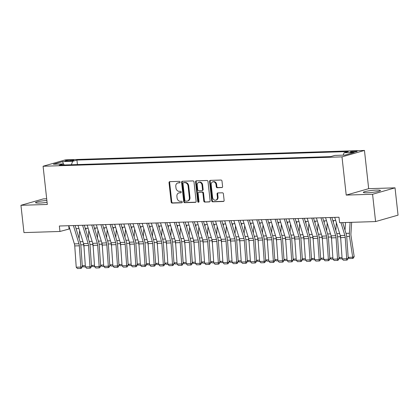 <?xml version="1.0" encoding="UTF-8"?>
<svg xmlns="http://www.w3.org/2000/svg" width="419" height="419" viewBox="0 0 419 419"><rect width="100%" height="100%" fill="white"/><g stroke="black" fill="none" stroke-linecap="round" stroke-linejoin="round"><path stroke-width="0.63" d="M180.086 182.076A0.759 0.623 -106 0 0 179.374 181.348L169.815 181.647A1.084 0.89 -106 0 0 169.03 182.747L171.162 202.042A1.084 0.89 -106 0 0 172.178 203.089L181.741 202.786A0.759 0.623 -106 0 0 181.579 201.288L180.338 201.324A3.472 2.854 -106 0 1 177.08 197.983L176.902 196.375A3.472 2.854 -106 0 1 178.829 192.944A3.472 2.854 -106 0 1 179.405 192.855L180.641 192.819A0.759 0.623 -106 0 0 180.474 191.315L179.238 191.357A3.472 2.854 -106 0 1 175.98 188.016L175.802 186.408A3.472 2.854 -106 0 1 177.729 182.977A3.472 2.854 -106 0 1 178.305 182.888L179.542 182.846A0.759 0.623 -106 0 0 180.086 182.076M376.623 190.074A8.626 1 -6.3 0 0 367.777 190.996A8.626 1 -6.3 0 0 363.31 192.373A8.626 1 -6.3 0 0 367.154 192.782A8.626 1 -6.3 0 0 375.995 191.865A8.626 1 -6.3 0 0 380.462 190.483A8.626 1 -6.3 0 0 376.623 190.074M46.87 200.455A8.626 1 -6.3 0 0 35.521 202.655A8.626 1 -6.3 0 0 39.365 203.063A8.626 1 -6.3 0 0 47.075 202.325M355.6 151.112A3.541 0.409 -6.3 0 0 351.976 151.489A3.541 0.409 -6.3 0 0 350.143 152.055A3.541 0.409 -6.3 0 0 351.719 152.223A3.541 0.409 -6.3 0 0 355.343 151.846A3.541 0.409 -6.3 0 0 357.177 151.28A3.541 0.409 -6.3 0 0 355.6 151.112M221.813 187.602A1.084 0.89 -106 0 0 222.594 186.502L221.997 181.087A1.084 0.89 -106 0 0 220.975 180.044L210.359 180.374A1.084 0.89 -106 0 0 209.573 181.474L211.705 200.769A1.084 0.89 -106 0 0 212.726 201.817L223.343 201.481A1.084 0.89 -106 0 0 224.128 200.382L223.406 193.845A1.084 0.89 -106 0 0 222.384 192.798L217.838 192.944A1.084 0.89 -106 0 0 217.058 194.044L217.419 197.286A2.907 2.383 -106 0 1 215.806 200.151A2.907 2.383 -106 0 1 212.601 197.438L211.202 184.732A2.907 2.383 -106 0 1 212.81 181.862A2.907 2.383 -106 0 1 216.015 184.58L216.246 186.701A1.084 0.89 -106 0 0 217.267 187.743L222.159 187.503M346.214 195.092L372.575 194.264L375.592 221.567L398.05 215.146L395.033 187.843L368.673 188.67L364.457 150.447L341.993 156.868L346.214 195.092L368.673 188.67M46.682 198.768L43.408 198.873L20.95 205.294L47.31 204.467L43.089 166.238L341.993 156.868M20.95 205.294L23.967 232.597L59.954 231.466L69.79 228.842M375.592 221.567L339.605 222.699L338.997 217.236L59.351 226.009L59.954 231.466M194.007 181.966A1.084 0.89 -106 0 0 192.986 180.919L182.37 181.254A1.084 0.89 -106 0 0 181.584 182.354L183.716 201.649A1.084 0.89 -106 0 0 184.737 202.691L195.354 202.361A1.084 0.89 -106 0 0 196.134 201.261L194.007 181.966M196.364 180.814L206.981 180.479A1.084 0.89 -106 0 1 208.002 181.527L210.134 200.821A1.084 0.89 -106 0 1 209.348 201.921L204.802 202.063A1.084 0.89 -106 0 1 203.786 201.02L202.922 193.196A1.084 0.89 -106 0 0 201.906 192.148L198.889 192.248A1.084 0.89 -106 0 0 198.108 193.348L199.009 201.492A0.759 0.623 -106 0 1 197.747 201.534L195.579 181.914A1.084 0.89 -106 0 1 196.364 180.814M66.537 161.147L68.554 161.085A3.431 0.398 -6.3 0 0 72.068 160.723A3.431 0.398 -6.3 0 0 73.844 160.173A3.431 0.398 -6.3 0 0 72.314 160.011L70.298 160.074A3.431 0.398 -6.3 0 0 66.783 160.44A3.431 0.398 -6.3 0 0 65.008 160.99A3.431 0.398 -6.3 0 0 66.537 161.147M364.457 150.447L65.553 159.822L43.089 166.238M343.171 155.145L344.083 152.767L348.336 151.552L76.934 160.068L72.686 161.284L71.35 164.751M344.083 152.767L354.17 152.453L344.947 155.088L334.86 155.407L330.612 156.622L59.21 165.133L63.463 163.918L53.375 164.232L62.599 161.598L72.686 161.284M372.575 194.264L395.033 187.843M76.09 228.643L78.955 228.554M85.256 228.355L88.126 228.266M94.427 228.067L97.292 227.978M103.598 227.779L106.463 227.69M112.763 227.496L115.634 227.402M121.934 227.208L124.799 227.114M131.1 226.92L133.97 226.831M140.271 226.632L143.136 226.543M149.442 226.344L152.307 226.255M158.607 226.056L161.477 225.967M167.778 225.768L170.643 225.679M176.944 225.48L179.814 225.391M186.115 225.192L188.985 225.103M195.285 224.903L198.15 224.814M204.451 224.621L207.321 224.526M213.622 224.333L216.487 224.238M222.793 224.045L225.658 223.956M231.958 223.756L234.829 223.667M241.129 223.468L243.994 223.379M250.295 223.18L253.165 223.091M259.466 222.892L262.336 222.803M268.637 222.604L271.502 222.515M277.802 222.316L280.672 222.227M286.973 222.028L289.838 221.939M296.144 221.74L299.009 221.651M305.31 221.457L308.18 221.363M314.48 221.169L317.345 221.075M323.646 220.881L326.516 220.792M332.817 220.593L335.682 220.504M68.711 225.715L69.056 228.863M77.431 164.562L76.934 160.068M64.296 164.971L63.463 163.918M63.41 163.918L62.599 161.598M179.908 182.684L178.913 182.715A3.472 2.854 -106 0 0 178.337 182.804L177.729 182.977M178.829 192.944L179.437 192.771A3.472 2.854 -106 0 1 180.013 192.682L181.008 192.651M169.973 181.642A1.084 0.89 -106 0 0 169.637 182.574L171.769 201.869A1.084 0.89 -106 0 0 172.785 202.911L182.108 202.623M182.527 181.249A1.084 0.89 -106 0 0 182.192 182.181L184.323 201.476A1.084 0.89 -106 0 0 185.339 202.518L195.804 202.194M183.522 182.721A0.759 0.623 -106 0 0 182.977 183.491L184.847 200.429A0.759 0.623 -106 0 0 185.559 201.162L186.864 201.12A3.472 2.854 -106 0 0 187.44 201.031A3.472 2.854 -106 0 0 189.367 197.6L188.089 186.02A3.472 2.854 -106 0 0 184.826 182.684L183.522 182.721L184.13 182.548A0.759 0.623 -106 0 0 183.889 182.621M187.44 201.031L188.047 200.858A3.472 2.854 -106 0 0 189.975 197.428L189.367 197.6M184.13 182.548L185.434 182.506A3.472 2.854 -106 0 1 188.697 185.847L189.975 197.428M209.799 201.754L204.802 202.063M198.711 192.274L199.318 192.101A1.084 0.89 -106 0 1 199.496 192.07L202.513 191.975A1.084 0.89 -106 0 1 203.529 193.023L204.393 200.848A1.084 0.89 -106 0 0 205.41 201.89M196.521 180.809A1.084 0.89 -106 0 0 196.186 181.741L198.355 201.361A0.759 0.623 -106 0 0 198.863 202.058M202.026 185.072A2.907 2.383 -106 0 0 198.821 182.359A2.907 2.383 -106 0 0 197.213 185.224L197.705 189.702A1.084 0.89 -106 0 0 198.721 190.745L201.738 190.65A1.084 0.89 -106 0 0 202.518 189.55L202.026 185.072L202.634 184.899A2.907 2.383 -106 0 0 199.428 182.181L198.821 182.359M202.346 190.477A1.084 0.89 -106 0 0 203.126 189.378L202.518 189.55M202.634 184.899L203.126 189.378M212.81 181.862L213.418 181.689A2.907 2.383 -106 0 1 216.623 184.407L216.853 186.523A1.084 0.89 -106 0 0 217.875 187.571L222.259 187.429M215.806 200.151L216.414 199.978A2.907 2.383 -106 0 0 218.027 197.113L217.419 197.286M218 192.939A1.084 0.89 -106 0 0 217.665 193.866L218.027 197.113M210.516 180.369A1.084 0.89 -106 0 0 210.181 181.301L212.313 200.596A1.084 0.89 -106 0 0 213.334 201.644L223.793 201.314M79.118 238.563L79.626 230.749M84.051 247.571L83.627 244.769A8.296 4.635 -91.8 0 1 83.486 243.387M85.926 228.334L85.806 230.151M85.392 266.84L83.559 266.898L82.276 265.761M82.271 265.704L85.303 265.609M73.414 225.563L78.971 243.758A5.531 3.09 -91.8 0 1 79.338 245.791L80.815 267.071L82.349 266.835L80.872 245.555A8.296 4.635 88.2 0 0 80.322 242.512L75.132 225.511M68.831 225.71L74.383 243.905A5.531 3.09 -91.8 0 1 74.75 245.932L76.227 267.212L80.815 267.071L80.684 268.453L77.478 268.553L76.227 267.212M82.349 266.835L81.296 268.359L80.684 268.453M88.283 238.275L88.797 230.46M93.222 247.283L92.793 244.481A8.296 4.635 -91.8 0 1 92.651 243.099M95.092 228.046L94.972 229.863M94.558 266.552L92.73 266.61L91.442 265.473M91.436 265.416L94.474 265.321M97.454 237.987L97.962 230.178M102.393 247.001L101.964 244.193A8.296 4.635 -91.8 0 1 101.822 242.816M104.263 227.758L104.142 229.575M103.729 266.264L101.896 266.322L100.612 265.185M100.607 265.127L103.645 265.033M106.62 237.699L107.133 229.89M111.559 246.712L111.135 243.905A8.296 4.635 -91.8 0 1 110.988 242.528M113.429 227.475L113.313 229.287M112.9 265.976L111.066 266.034L109.778 264.902M109.778 264.839L112.811 264.745M115.791 237.411L116.304 229.602M120.73 246.424L120.3 243.617A8.296 4.635 -91.8 0 1 120.159 242.24M122.599 227.187L122.479 228.999M122.065 265.688L120.232 265.746L118.949 264.614M118.944 264.557L121.981 264.457M82.585 225.275L88.137 243.476A5.531 3.09 -91.8 0 1 88.503 245.503L89.98 266.783L91.515 266.547L90.038 245.267A8.296 4.635 88.2 0 0 89.488 242.224L84.303 225.223M78.002 225.422L83.554 243.617A5.531 3.09 -91.8 0 1 83.92 245.649L85.397 266.924L89.98 266.783L89.855 268.165L86.644 268.265L85.397 266.924M91.515 266.547L90.467 268.071L89.855 268.165M91.756 224.993L97.308 243.188A5.531 3.09 -91.8 0 1 97.674 245.215L99.151 266.494L100.686 266.259L99.209 244.979A8.296 4.635 88.2 0 0 98.659 241.936L93.468 224.935M87.168 225.134L92.725 243.329A5.531 3.09 -91.8 0 1 93.091 245.361L94.568 266.636L99.151 266.494L99.02 267.877L95.815 267.977L94.568 266.636M100.686 266.259L99.638 267.783L99.02 267.877M100.921 224.704L106.473 242.9A5.531 3.09 -91.8 0 1 106.845 244.926L108.317 266.206L109.857 265.971L108.38 244.691A8.296 4.635 88.2 0 0 107.83 241.648L102.639 224.647M96.339 224.846L101.89 243.041A5.531 3.09 -91.8 0 1 102.257 245.073L103.734 266.348L108.317 266.206L108.191 267.589L104.98 267.689L103.734 266.348M109.857 265.971L108.804 267.495L108.191 267.589M110.092 224.416L115.644 242.611A5.531 3.09 -91.8 0 1 116.011 244.638L117.488 265.918L119.022 265.683L117.545 244.403A8.296 4.635 88.2 0 0 116.995 241.36L111.81 224.359M105.504 224.558L111.061 242.753A5.531 3.09 -91.8 0 1 111.428 244.785L112.905 266.065L117.488 265.918L117.362 267.301L114.151 267.401L112.905 266.065M119.022 265.683L117.975 267.207L117.362 267.301M124.962 237.123L125.47 229.313M129.9 246.136L129.471 243.329A8.296 4.635 -91.8 0 1 129.33 241.952M131.77 226.899L131.65 228.711M131.236 265.4L129.403 265.457L128.12 264.326M128.114 264.269L131.152 264.169M119.258 224.128L124.815 242.323A5.531 3.09 -91.8 0 1 125.181 244.35L126.658 265.63L128.193 265.395L126.716 244.115A8.296 4.635 88.2 0 0 126.166 241.072L120.976 224.076M114.675 224.27L120.227 242.465A5.531 3.09 -91.8 0 1 120.593 244.497L122.07 265.777L126.658 265.63L126.528 267.013L123.322 267.118L122.07 265.777M128.193 265.395L127.146 266.919L126.528 267.013M134.127 236.835L134.64 229.025M139.066 245.848L138.642 243.041A8.296 4.635 -91.8 0 1 138.495 241.663M140.936 226.611L140.821 228.423M140.402 265.112L138.574 265.169L137.285 264.038M137.285 263.98L140.318 263.886M128.429 223.84L133.98 242.035A5.531 3.09 -91.8 0 1 134.347 244.068L135.824 265.342L137.359 265.107L135.882 243.832A8.296 4.635 88.2 0 0 135.332 240.784L130.147 223.788M123.846 223.982L129.398 242.177A5.531 3.09 -91.8 0 1 129.764 244.209L131.241 265.489L135.824 265.342L135.698 266.725L132.488 266.83L131.241 265.489M137.359 265.107L136.311 266.631L135.698 266.725M143.298 236.546L143.806 228.737M148.237 245.56L147.807 242.753A8.296 4.635 -91.8 0 1 147.666 241.375M150.107 226.323L149.986 228.14M149.573 264.824L147.739 264.881L146.456 263.75M146.451 263.692L149.489 263.598M137.6 223.552L143.151 241.747A5.531 3.09 -91.8 0 1 143.518 243.779L144.995 265.054L146.53 264.818L145.053 243.544A8.296 4.635 88.2 0 0 144.503 240.496L139.312 223.5M133.012 223.694L138.569 241.894A5.531 3.09 -91.8 0 1 138.935 243.921L140.412 265.201L144.995 265.054L144.869 266.442L141.659 266.542L140.412 265.201M146.53 264.818L145.482 266.348L144.869 266.442M152.469 236.258L152.977 228.449M157.403 245.272L156.978 242.465A8.296 4.635 -91.8 0 1 156.837 241.087M159.278 226.035L159.157 227.852M158.743 264.536L156.91 264.593L155.627 263.462M155.622 263.404L158.654 263.31M146.765 223.264L152.322 241.459A5.531 3.09 -91.8 0 1 152.689 243.491L154.166 264.771L155.7 264.536L154.223 243.256A8.296 4.635 88.2 0 0 153.673 240.207L148.483 223.212M142.182 223.411L147.734 241.606A5.531 3.09 -91.8 0 1 148.101 243.633L149.578 264.913L154.166 264.771L154.035 266.154L150.824 266.254L149.578 264.913M155.7 264.536L154.648 266.06L154.035 266.154M161.634 235.976L162.148 228.161M166.573 244.984L166.144 242.177A8.296 4.635 -91.8 0 1 166.003 240.799M168.443 225.747L168.323 227.564M167.909 264.253L166.076 264.305L164.793 263.174M164.787 263.116L167.825 263.022M155.936 222.976L161.488 241.171A5.531 3.09 -91.8 0 1 161.854 243.203L163.331 264.483L164.866 264.248L163.389 242.968A8.296 4.635 88.2 0 0 162.839 239.925L157.654 222.924M151.353 223.123L156.905 241.318A5.531 3.09 -91.8 0 1 157.272 243.345L158.749 264.625L163.331 264.483L163.206 265.866L159.995 265.965L158.749 264.625M164.866 264.248L163.819 265.772L163.206 265.866M170.805 235.688L171.313 227.873M175.744 244.696L175.315 241.894A8.296 4.635 -91.8 0 1 175.173 240.511M177.614 225.459L177.494 227.276M177.08 263.965L175.247 264.022L173.964 262.886M173.958 262.828L176.996 262.734M165.102 222.688L170.659 240.883A5.531 3.09 -91.8 0 1 171.025 242.915L172.502 264.195L174.037 263.96L172.56 242.68A8.296 4.635 88.2 0 0 172.01 239.637L166.82 222.636M160.519 222.835L166.071 241.03A5.531 3.09 -91.8 0 1 166.443 243.057L167.914 264.337L172.502 264.195L172.371 265.578L169.166 265.677L167.914 264.337M174.037 263.96L172.989 265.484L172.371 265.578M179.971 235.399L180.484 227.585M184.91 244.408L184.486 241.606A8.296 4.635 -91.8 0 1 184.339 240.223M186.78 225.171L186.665 226.988M186.251 263.677L184.418 263.734L183.129 262.598M183.129 262.54L186.162 262.446M174.273 222.4L179.824 240.595A5.531 3.09 -91.8 0 1 180.191 242.627L181.668 263.907L183.208 263.671L181.731 242.392A8.296 4.635 88.2 0 0 181.181 239.349L175.99 222.348M169.69 222.547L175.242 240.742A5.531 3.09 -91.8 0 1 175.608 242.769L177.085 264.049L181.668 263.907L181.542 265.29L178.332 265.389L177.085 264.049M183.208 263.671L182.155 265.196L181.542 265.29M189.142 235.111L189.655 227.302M194.081 244.125L193.651 241.318A8.296 4.635 -91.8 0 1 193.51 239.94M195.951 224.883L195.83 226.7M195.416 263.389L193.583 263.446L192.3 262.31M192.295 262.252L195.333 262.158M183.443 222.112L188.995 240.312A5.531 3.09 -91.8 0 1 189.362 242.339L190.839 263.619L192.373 263.383L190.896 242.103A8.296 4.635 88.2 0 0 190.346 239.06L185.161 222.06M178.855 222.259L184.412 240.454A5.531 3.09 -91.8 0 1 184.779 242.486L186.256 263.761L190.839 263.619L190.713 265.002L187.503 265.101L186.256 263.761M192.373 263.383L191.326 264.908L190.713 265.002M192.609 221.829L198.166 240.024A5.531 3.09 -91.8 0 1 198.533 242.051L200.01 263.331L201.544 263.095L200.067 241.815A8.296 4.635 88.2 0 0 199.517 238.772L194.327 221.771M188.026 221.97L193.578 240.166A5.531 3.09 -91.8 0 1 193.945 242.198L195.422 263.472L200.01 263.331L199.879 264.714L196.673 264.813L195.422 263.472M201.544 263.095L200.497 264.619L199.879 264.714M201.78 221.541L207.332 239.736A5.531 3.09 -91.8 0 1 207.698 241.763L209.175 263.043L210.71 262.807L209.233 241.527A8.296 4.635 88.2 0 0 208.683 238.484L203.498 221.483M197.197 221.682L202.749 239.878A5.531 3.09 -91.8 0 1 203.115 241.91L204.592 263.19L209.175 263.043L209.05 264.426L205.839 264.525L204.592 263.19M210.71 262.807L209.662 264.331L209.05 264.426M198.313 234.823L198.821 227.014M203.252 243.837L202.822 241.03A8.296 4.635 -91.8 0 1 202.681 239.652M205.121 224.6L205.001 226.412M204.587 263.101L202.754 263.158L201.471 262.022M201.466 261.964L204.503 261.87M207.478 234.535L207.992 226.726M212.417 243.549L211.993 240.742A8.296 4.635 -91.8 0 1 211.846 239.364M214.287 224.312L214.172 226.124M213.753 262.813L211.925 262.87L210.637 261.739M210.631 261.681L213.669 261.582M216.649 234.247L217.157 226.438M221.588 243.261L221.159 240.454A8.296 4.635 -91.8 0 1 221.017 239.076M223.458 224.024L223.337 225.836M222.924 262.524L221.091 262.582L219.807 261.451M219.802 261.393L222.84 261.294M210.951 221.253L216.503 239.448A5.531 3.09 -91.8 0 1 216.869 241.475L218.346 262.755L219.881 262.519L218.404 241.239A8.296 4.635 88.2 0 0 217.854 238.196L212.663 221.195M206.363 221.394L211.92 239.589A5.531 3.09 -91.8 0 1 212.286 241.622L213.763 262.902L218.346 262.755L218.22 264.138L215.01 264.242L213.763 262.902M219.881 262.519L218.833 264.043L218.22 264.138M225.815 233.959L226.328 226.15M230.754 242.973L230.33 240.166A8.296 4.635 -91.8 0 1 230.183 238.788M232.624 223.736L232.508 225.548M232.095 262.236L230.261 262.294L228.973 261.163M228.973 261.105L232.006 261.011M220.116 220.965L225.668 239.16A5.531 3.09 -91.8 0 1 226.04 241.192L227.517 262.467L229.052 262.231L227.575 240.956A8.296 4.635 88.2 0 0 227.025 237.908L221.834 220.913M215.534 221.106L221.085 239.301A5.531 3.09 -91.8 0 1 221.452 241.334L222.929 262.613L227.517 262.467L227.386 263.85L224.175 263.954L222.929 262.613M229.052 262.231L227.999 263.755L227.386 263.85M234.986 233.671L235.499 225.862M239.925 242.685L239.495 239.878A8.296 4.635 -91.8 0 1 239.354 238.5M241.794 223.447L241.674 225.265M241.26 261.948L239.427 262.006L238.144 260.875M238.139 260.817L241.176 260.723M229.287 220.677L234.839 238.872A5.531 3.09 -91.8 0 1 235.206 240.904L236.683 262.179L238.217 261.943L236.74 240.668A8.296 4.635 88.2 0 0 236.19 237.62L231.005 220.624M224.699 220.818L230.256 239.019A5.531 3.09 -91.8 0 1 230.623 241.045L232.1 262.325L236.683 262.179L236.557 263.561L233.346 263.666L232.1 262.325M238.217 261.943L237.17 263.467L236.557 263.561M244.157 233.383L244.665 225.574M249.096 242.397L248.666 239.589A8.296 4.635 -91.8 0 1 248.525 238.212M250.965 223.159L250.845 224.977M250.431 261.66L248.598 261.718L247.315 260.587M247.31 260.529L250.347 260.435M238.453 220.389L244.01 238.584A5.531 3.09 -91.8 0 1 244.377 240.616L245.853 261.891L247.388 261.655L245.911 240.38A8.296 4.635 88.2 0 0 245.361 237.332L240.171 220.336M233.87 220.535L239.422 238.73A5.531 3.09 -91.8 0 1 239.788 240.757L241.265 262.037L245.853 261.891L245.723 263.279L242.517 263.378L241.265 262.037M247.388 261.655L246.341 263.184L245.723 263.279M253.322 233.095L253.835 225.286M258.261 242.109L257.837 239.301A8.296 4.635 -91.8 0 1 257.69 237.924M260.131 222.871L260.016 224.689M259.602 261.372L257.769 261.43L256.48 260.299M256.48 260.241L259.513 260.147M247.624 220.101L253.176 238.296A5.531 3.09 -91.8 0 1 253.542 240.328L255.019 261.608L256.559 261.372L255.082 240.092A8.296 4.635 88.2 0 0 254.527 237.044L249.342 220.048M243.041 220.247L248.593 238.442A5.531 3.09 -91.8 0 1 248.959 240.469L250.436 261.749L255.019 261.608L254.893 262.991L251.683 263.09L250.436 261.749M256.559 261.372L255.506 262.896L254.893 262.991M262.493 232.812L263.006 224.998M267.432 241.821L267.003 239.019A8.296 4.635 -91.8 0 1 266.861 237.636M269.302 222.583L269.181 224.401M268.768 261.089L266.934 261.147L265.651 260.01M265.646 259.953L268.684 259.859M256.795 219.813L262.346 238.008A5.531 3.09 -91.8 0 1 262.713 240.04L264.19 261.32L265.725 261.084L264.248 239.804A8.296 4.635 88.2 0 0 263.698 236.761L258.513 219.76M252.207 219.959L257.764 238.154A5.531 3.09 -91.8 0 1 258.13 240.181L259.607 261.461L264.19 261.32L264.064 262.703L260.854 262.802L259.607 261.461M265.725 261.084L264.677 262.608L264.064 262.703M271.664 232.524L272.172 224.71M276.598 241.533L276.173 238.73A8.296 4.635 -91.8 0 1 276.032 237.348M278.473 222.295L278.352 224.113M277.938 260.801L276.105 260.859L274.822 259.722M274.817 259.665L277.849 259.571M265.96 219.525L271.517 237.72A5.531 3.09 -91.8 0 1 271.884 239.752L273.361 261.032L274.895 260.796L273.418 239.516A8.296 4.635 88.2 0 0 272.869 236.473L267.678 219.472M261.377 219.671L266.929 237.866A5.531 3.09 -91.8 0 1 267.296 239.893L268.773 261.173L273.361 261.032L273.23 262.414L270.025 262.514L268.773 261.173M274.895 260.796L273.843 262.32L273.23 262.414M280.83 232.236L281.343 224.422M285.768 241.244L285.339 238.442A8.296 4.635 -91.8 0 1 285.198 237.06M287.638 222.007L287.518 223.825M287.104 260.513L285.276 260.571L283.988 259.434M283.982 259.377L287.02 259.282M275.131 219.237L280.683 237.437A5.531 3.09 -91.8 0 1 281.049 239.464L282.526 260.744L284.061 260.508L282.584 239.228A8.296 4.635 88.2 0 0 282.034 236.185L276.849 219.184M270.548 219.383L276.1 237.578A5.531 3.09 -91.8 0 1 276.467 239.61L277.944 260.885L282.526 260.744L282.401 262.126L279.19 262.226L277.944 260.885M284.061 260.508L283.014 262.032L282.401 262.126M290 231.948L290.508 224.139M294.939 240.962L294.51 238.154A8.296 4.635 -91.8 0 1 294.368 236.777M296.809 221.719L296.689 223.537M296.275 260.225L294.442 260.283L293.159 259.146M293.153 259.089L296.191 258.994M299.166 231.66L299.679 223.851M304.105 240.674L303.681 237.866A8.296 4.635 -91.8 0 1 303.534 236.489M305.975 221.436L305.86 223.248M305.446 259.937L303.613 259.995L302.324 258.863M302.324 258.801L305.357 258.706M308.337 231.372L308.85 223.563M313.276 240.386L312.846 237.578A8.296 4.635 -91.8 0 1 312.705 236.201M315.146 221.148L315.025 222.96M314.611 259.649L312.778 259.707L311.495 258.575M311.49 258.518L314.528 258.418M284.302 218.954L289.854 237.149A5.531 3.09 -91.8 0 1 290.22 239.176L291.697 260.456L293.232 260.22L291.755 238.94A8.296 4.635 88.2 0 0 291.205 235.897L286.015 218.896M279.714 219.095L285.271 237.29A5.531 3.09 -91.8 0 1 285.638 239.322L287.115 260.597L291.697 260.456L291.566 261.838L288.361 261.938L287.115 260.597M293.232 260.22L292.184 261.744L291.566 261.838M293.468 218.666L299.019 236.861A5.531 3.09 -91.8 0 1 299.386 238.888L300.863 260.168L302.403 259.932L300.926 238.652A8.296 4.635 88.2 0 0 300.376 235.609L295.186 218.608M288.885 218.807L294.437 237.002A5.531 3.09 -91.8 0 1 294.803 239.034L296.28 260.314L300.863 260.168L300.737 261.55L297.527 261.65L296.28 260.314M302.403 259.932L301.35 261.456L300.737 261.55M302.638 218.378L308.19 236.573A5.531 3.09 -91.8 0 1 308.557 238.6L310.034 259.88L311.568 259.644L310.091 238.364A8.296 4.635 88.2 0 0 309.541 235.321L304.356 218.32M298.05 218.519L303.607 236.714A5.531 3.09 -91.8 0 1 303.974 238.746L305.451 260.026L310.034 259.88L309.908 261.262L306.698 261.362L305.451 260.026M311.568 259.644L310.521 261.168L309.908 261.262M317.508 231.084L318.016 223.275M322.447 240.097L322.017 237.29A8.296 4.635 -91.8 0 1 321.876 235.913M324.316 220.86L324.196 222.672M323.782 259.361L321.949 259.419L320.666 258.287M320.661 258.23L323.698 258.135M311.804 218.09L317.361 236.285A5.531 3.09 -91.8 0 1 317.728 238.311L319.205 259.591L320.739 259.356L319.262 238.076A8.296 4.635 88.2 0 0 318.712 235.033L313.522 218.037M307.221 218.231L312.773 236.426A5.531 3.09 -91.8 0 1 313.14 238.458L314.617 259.738L319.205 259.591L319.074 260.974L315.868 261.079L314.617 259.738M320.739 259.356L319.692 260.88L319.074 260.974M326.673 230.796L327.187 222.987M331.612 239.809L331.188 237.002A8.296 4.635 -91.8 0 1 331.041 235.625M333.482 220.572L333.367 222.389M332.948 259.073L331.12 259.131L329.832 257.999M329.832 257.942L332.864 257.847M320.975 217.801L326.527 235.997A5.531 3.09 -91.8 0 1 326.893 238.029L328.37 259.303L329.905 259.068L328.428 237.793A8.296 4.635 88.2 0 0 327.878 234.745L322.693 217.749M316.392 217.943L321.944 236.138A5.531 3.09 -91.8 0 1 322.311 238.17L323.787 259.45L328.37 259.303L328.245 260.686L325.034 260.791L323.787 259.45M329.905 259.068L328.857 260.592L328.245 260.686M335.844 230.508L336.352 222.699M340.783 239.521L340.354 236.714A8.296 4.635 -91.8 0 1 340.212 235.337M342.119 258.785L340.286 258.842L339.002 257.711M338.997 257.654L342.035 257.559M330.146 217.513L335.698 235.708A5.531 3.09 -91.8 0 1 336.064 237.741L337.541 259.015L339.076 258.78L337.599 237.505A8.296 4.635 88.2 0 0 337.049 234.457L331.858 217.461M325.558 217.655L331.115 235.855A5.531 3.09 -91.8 0 1 331.481 237.882L332.958 259.162L337.541 259.015L337.415 260.403L334.205 260.503L332.958 259.162M339.076 258.78L338.028 260.309L337.415 260.403M345.015 230.22L345.518 222.51M348.168 257.366L352.693 257.224L349.525 236.426A8.296 4.635 -91.8 0 1 349.388 233.263L350.101 222.369M352.667 258.455L352.693 257.224L354.186 256.596L353.264 258.204L352.667 258.455L349.456 258.554L348.173 257.423M351.667 222.316L350.923 233.692A5.531 3.09 88.2 0 0 351.017 235.797L354.186 256.596M340.972 222.651L344.868 235.42A5.531 3.09 -91.8 0 1 345.235 237.453L346.712 258.733L348.247 258.497L346.77 237.217A8.296 4.635 88.2 0 0 346.22 234.169L342.684 222.599M334.729 217.372L340.28 235.567A5.531 3.09 -91.8 0 1 340.647 237.594L342.124 258.874L346.712 258.733L346.581 260.115L343.371 260.215L342.124 258.874M348.247 258.497L347.194 260.021L346.581 260.115M70.397 160.954L70.298 160.074M72.387 160.666L72.314 160.011M178.913 182.715L178.305 182.888M180.013 192.682L179.405 192.855M172.785 202.911L172.178 203.089M171.769 201.869L171.162 202.042M169.637 182.574L169.03 182.747M195.704 202.262L195.354 202.361M185.339 202.518L184.737 202.691M184.323 201.476L183.716 201.649M182.192 182.181L181.584 182.354M188.697 185.847L188.089 186.02M185.434 182.506L184.826 182.684M209.699 201.822L209.348 201.921M204.393 200.848L203.786 201.02M203.529 193.023L202.922 193.196M202.513 191.975L201.906 192.148M199.496 192.07L198.889 192.248M198.355 201.361L197.747 201.534M196.186 181.741L195.579 181.914M217.875 187.571L217.267 187.743M216.853 186.523L216.246 186.701M216.623 184.407L216.015 184.58M217.665 193.866L217.058 194.044M223.694 201.382L223.343 201.481M213.334 201.644L212.726 201.817M212.313 200.596L211.705 200.769M210.181 181.301L209.573 181.474M80.804 244.858L83.627 244.769M80.076 241.711L82.946 241.622M78.971 243.758L74.383 243.905M79.338 245.791L74.75 245.932M89.975 244.57L92.793 244.481M89.247 241.423L92.112 241.334M99.146 244.282L101.964 244.193M98.413 241.135L101.283 241.045M108.312 243.994L111.135 243.905M107.583 240.846L110.448 240.757M117.482 243.706L120.3 243.617M116.754 240.558L119.619 240.469M88.137 243.476L83.554 243.617M88.503 245.503L83.92 245.649M97.308 243.188L92.725 243.329M97.674 245.215L93.091 245.361M106.473 242.9L101.89 243.041M106.845 244.926L102.257 245.073M115.644 242.611L111.061 242.753M116.011 244.638L111.428 244.785M126.648 243.418L129.471 243.329M125.92 240.276L128.79 240.181M124.815 242.323L120.227 242.465M125.181 244.35L120.593 244.497M135.819 243.13L138.642 243.041M135.091 239.987L137.956 239.893M133.98 242.035L129.398 242.177M134.347 244.068L129.764 244.209M144.99 242.842L147.807 242.753M144.256 239.699L147.127 239.61M143.151 241.747L138.569 241.894M143.518 243.779L138.935 243.921M154.155 242.554L156.978 242.465M153.427 239.411L156.297 239.322M152.322 241.459L147.734 241.606M152.689 243.491L148.101 243.633M163.326 242.266L166.144 242.177M162.598 239.123L165.463 239.034M161.488 241.171L156.905 241.318M161.854 243.203L157.272 243.345M172.497 241.978L175.315 241.894M171.764 238.835L174.634 238.746M170.659 240.883L166.071 241.03M171.025 242.915L166.443 243.057M181.663 241.695L184.486 241.606M180.935 238.547L183.8 238.458M179.824 240.595L175.242 240.742M180.191 242.627L175.608 242.769M190.834 241.407L193.651 241.318M190.106 238.259L192.97 238.17M188.995 240.312L184.412 240.454M189.362 242.339L184.779 242.486M198.166 240.024L193.578 240.166M198.533 242.051L193.945 242.198M207.332 239.736L202.749 239.878M207.698 241.763L203.115 241.91M199.999 241.119L202.822 241.03M199.271 237.971L202.141 237.882M209.17 240.831L211.993 240.742M208.442 237.683L211.307 237.594M218.341 240.543L221.159 240.454M217.608 237.4L220.478 237.306M216.503 239.448L211.92 239.589M216.869 241.475L212.286 241.622M227.507 240.255L230.33 240.166M226.779 237.112L229.643 237.018M225.668 239.16L221.085 239.301M226.04 241.192L221.452 241.334M236.677 239.967L239.495 239.878M235.949 236.824L238.814 236.735M234.839 238.872L230.256 239.019M235.206 240.904L230.623 241.045M245.843 239.678L248.666 239.589M245.115 236.536L247.985 236.447M244.01 238.584L239.422 238.73M244.377 240.616L239.788 240.757M255.014 239.39L257.837 239.301M254.286 236.248L257.151 236.159M253.176 238.296L248.593 238.442M253.542 240.328L248.959 240.469M264.185 239.102L267.003 239.019M263.457 235.96L266.322 235.871M262.346 238.008L257.764 238.154M262.713 240.04L258.13 240.181M273.35 238.82L276.173 238.73M272.622 235.672L275.493 235.583M271.517 237.72L266.929 237.866M271.884 239.752L267.296 239.893M282.521 238.531L285.339 238.442M281.793 235.384L284.658 235.295M280.683 237.437L276.1 237.578M281.049 239.464L276.467 239.61M291.692 238.243L294.51 238.154M290.959 235.096L293.829 235.007M300.858 237.955L303.681 237.866M300.13 234.808L302.995 234.719M310.029 237.667L312.846 237.578M309.301 234.52L312.165 234.431M289.854 237.149L285.271 237.29M290.22 239.176L285.638 239.322M299.019 236.861L294.437 237.002M299.386 238.888L294.803 239.034M308.19 236.573L303.607 236.714M308.557 238.6L303.974 238.746M319.194 237.379L322.017 237.29M318.466 234.237L321.336 234.142M317.361 236.285L312.773 236.426M317.728 238.311L313.14 238.458M328.365 237.091L331.188 237.002M327.637 233.949L330.502 233.854M326.527 235.997L321.944 236.138M326.893 238.029L322.311 238.17M337.536 236.803L340.354 236.714M336.803 233.661L339.673 233.572M335.698 235.708L331.115 235.855M336.064 237.741L331.481 237.882M346.702 236.515L349.525 236.426M345.974 233.373L349.388 233.263M344.868 235.42L340.28 235.567M345.235 237.453L340.647 237.594M184.004 182.569L183.396 182.742M202.524 190.446L201.916 190.624"/></g></svg>
